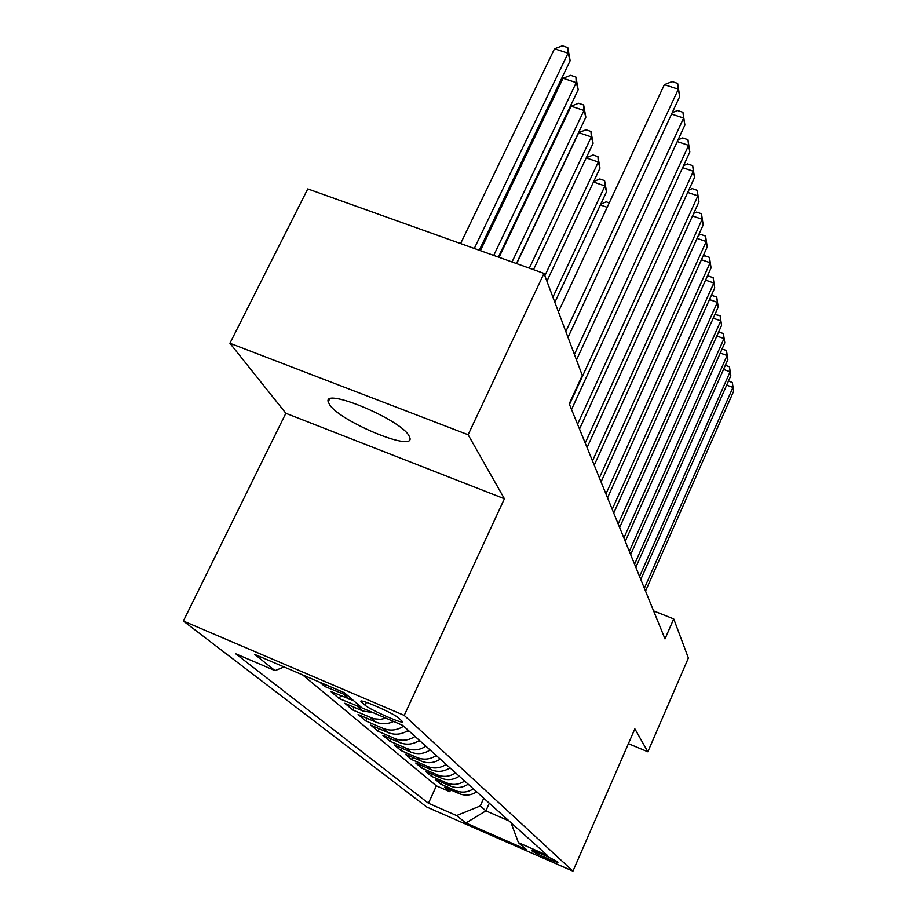 <?xml version="1.0" encoding="UTF-8"?>
<svg xmlns="http://www.w3.org/2000/svg" width="917" height="917" viewBox="0 0 917 917"><rect width="100%" height="100%" fill="white"/><g stroke="black" fill="none" stroke-linecap="round" stroke-linejoin="round"><path stroke-width="1.38" d="M408.879 435.552C399.938 419.184 323.162 387.18 328.206 401.818L329.719 404.878C340.643 421.66 413.624 451.989 409.979 438.108L408.879 435.552M557.731 862.06C555.874 860.066 530.037 848.615 531.493 850.437L531.665 850.644C533.74 852.73 559.187 863.997 557.88 862.244L557.731 862.06M183.354 621.05L426.714 807.006L572.942 871.15L404.225 715.398L183.354 621.05L285.852 413.28L504.407 498.756L468.117 434.75L229.926 343.256L285.852 413.28M229.926 343.256L307.768 188.902L543.987 273.415L468.117 434.75M319.838 682.248L324.962 686.569L325.799 684.804M353.664 700.737L330.785 691.464L339.279 698.628L340.666 695.694M373.047 712.647L362.868 711.03L344.803 703.27L352.873 710.067L354.168 707.294M393.611 721.461C387.604 724.258 381.655 724.453 375.764 722.069L358.111 714.481L365.78 720.945L367.018 718.309M408.271 730.333C401.715 734.551 394.952 735.285 388.017 732.568L370.766 725.141L378.068 731.285L379.237 728.786M419.459 740.397C413.051 744.501 406.46 745.223 399.674 742.564L382.825 735.285L389.771 741.142L390.871 738.77M430.119 749.98C423.872 753.992 417.43 754.691 410.793 752.078L394.299 744.959L400.935 750.542L401.978 748.272M440.286 759.116C434.188 763.047 427.884 763.723 421.396 761.167L405.257 754.187L411.595 759.517L412.593 757.362M449.995 767.85C444.034 771.69 437.868 772.355 431.517 769.844L415.722 763.001L421.786 768.102L422.726 766.027M459.279 776.195C453.457 779.954 447.427 780.596 441.192 778.132L425.729 771.426L431.529 776.309L432.423 774.326M468.174 784.184C462.466 787.863 456.563 788.482 450.465 786.075L435.311 779.484L440.859 784.161L441.719 782.27M543.987 273.415L582.284 375.408L569.228 403.801L664.997 638.908L673.72 618.929L653.592 610.905M361.619 702.181L365.092 705.207C369.883 709.792 405.062 725.187 402.403 721.53L398.689 718.045C394.253 713.541 358.02 697.677 361.034 701.551L361.619 702.181L362.112 701.138M511.033 822.721L518.437 842.677L547.289 855.309L402.758 725.381L361.986 707.901L344.402 692.748L254.72 654.406L275.043 670.636L235.715 653.775L428.457 803.258L456.586 815.58L480.267 805.951L485.895 810.857L509.061 820.944M518.437 842.677L526.427 849.555L465.893 823.008L456.586 815.58M302.61 674.889L436.377 785.858L449.8 791.692L450.625 789.881M476.68 791.829C471.097 795.429 465.309 796.048 459.337 793.675L444.481 787.21L449.8 791.692M473.321 788.815C467.681 792.437 461.859 793.056 455.829 790.672L440.859 784.161M464.667 781.032C458.901 784.734 452.952 785.376 446.808 782.935L431.529 776.309M455.623 772.905C449.731 776.688 443.656 777.341 437.375 774.865L421.786 768.102M446.166 764.4C440.149 768.274 433.936 768.95 427.517 766.417L411.595 759.517M436.274 755.516C430.119 759.471 423.757 760.159 417.212 757.58L400.935 750.542M425.912 746.197C419.608 750.255 413.108 750.954 406.403 748.329L389.771 741.142M415.046 736.431C408.581 740.581 401.933 741.314 395.078 738.621L378.068 731.285M403.64 726.172C397.015 730.425 390.195 731.181 383.191 728.43L365.78 720.945M386.034 718.206L380.475 719.341L373.827 718.779L352.873 710.067M361.825 707.764L339.279 698.628M348.07 695.911L324.962 686.569M628.42 743.653L647.849 751.768L688.392 658.016L673.72 618.929M647.849 751.768L634.851 728.843L572.942 871.15M504.407 498.756L404.225 715.398M489.323 803.2L485.895 810.857L465.893 823.008M483.752 798.191L480.267 805.951M284.041 666.946L275.043 670.636M436.377 785.858L428.457 803.258M565.812 331.541L678.339 89.201L679.692 96.572L568.013 337.387M558.419 311.837L664.366 84.651L678.339 89.201L677.663 83.378L679.692 96.572M664.366 84.651L672.081 81.567L677.663 83.378M479.259 250.261L570.145 60.717L568.059 53.22L554.51 48.796L460.586 243.578M554.51 48.796L562.362 45.85L567.772 47.615L568.059 53.22L474.284 248.484M567.772 47.615L570.145 60.717M574.409 354.432L683.623 118.052L684.896 125.021L576.484 359.957M672.218 112.665L677.514 110.51L682.947 112.287L683.623 118.052L671.565 114.075M682.947 112.287L684.896 125.021M569.491 404.454L688.621 145.367L689.836 151.981L571.543 409.498M678.064 139.831L682.661 137.917L687.945 139.671L688.621 145.367L677.262 141.585M687.945 139.671L689.836 151.981M577.561 424.262L693.367 171.273L694.513 177.543L579.51 429.041M683.578 165.599L687.544 163.914L692.69 165.645L693.367 171.273L682.626 167.662M692.69 165.645L694.513 177.543M585.206 443.037L697.871 195.871L698.96 201.832L587.063 447.576M688.793 190.071L692.175 188.604L697.207 190.3L697.871 195.871L687.716 192.421M697.207 190.3L698.96 201.832M498.401 257.104L578.203 89.717L576.231 82.622L563.027 78.266L480.382 250.662M563.027 78.266L570.649 75.32L575.922 77.062L576.231 82.622L493.713 255.43M575.922 77.062L578.203 89.717M516.443 263.557L585.837 117.216L583.969 110.476L571.096 106.189L499.043 257.333M571.096 106.189L578.501 103.266L583.648 104.974L583.969 110.476L512.03 261.987M583.648 104.974L585.837 117.216M533.488 269.655L593.093 143.316L591.316 136.908L578.753 132.69L516.661 263.637M578.753 132.69L585.963 129.778L590.972 131.463L591.316 136.908L529.315 268.165M590.972 131.463L593.093 143.316M546.91 281.187L599.993 168.12L598.297 162.034L544.858 275.73M586.272 157.77L593.047 154.984L597.941 156.647L599.993 168.12M597.941 156.647L598.297 162.034L586.204 157.93M592.474 460.861L702.158 219.266L703.19 224.94L594.227 465.183M693.722 213.34L696.576 212.079L701.494 213.764L702.158 219.266L692.53 215.965M701.494 213.764L703.19 224.94M554.854 302.358L606.55 191.733L604.945 185.945L552.905 297.165M593.689 181.532L599.798 178.975L604.578 180.603L606.55 191.733M604.578 180.603L604.945 185.945L593.471 182.013M599.374 477.814L706.239 241.538L707.225 246.937L601.048 481.918M698.399 235.509L700.783 234.443L705.574 236.093L706.239 241.538L697.103 238.374M705.574 236.093L707.225 246.937M600.738 204.17L606.217 201.82L609.243 202.863M607.169 207.299L600.383 204.95M605.942 493.942L710.125 262.755L711.065 267.913L607.535 497.851M702.835 256.645L704.783 255.751L709.46 257.379L710.125 262.755L701.436 259.74M709.46 257.379L711.065 267.913M406.953 731.17L409.223 731.181M612.201 509.313L713.827 283.009L714.733 287.927L613.725 513.039M707.064 276.808L708.6 276.097L713.174 277.702L713.827 283.009L705.574 280.109M713.174 277.702L714.733 287.927M418.37 741.096L420.227 741.085M618.184 523.974L717.369 302.358L718.229 307.057L619.628 527.539M711.076 296.076L712.245 295.526L716.727 297.108L717.369 302.358L709.506 299.572M716.727 297.108L718.229 307.057M429.248 750.542L430.715 750.519M623.881 537.981L720.762 320.858L721.587 325.352L625.268 541.385M714.905 314.508L720.109 315.677L720.762 320.858L713.254 318.188M720.109 315.677L721.587 325.352M439.621 759.563L440.733 759.517M629.337 551.369L724.006 338.568L724.797 342.866L630.667 554.625M718.55 332.16L723.364 333.444L724.006 338.568L716.842 336M723.364 333.444L724.797 342.866M449.525 768.159L450.316 768.125M634.564 564.184L727.112 355.521L727.869 359.659L635.825 567.302M722.034 349.068L726.47 350.466L727.112 355.521L720.258 353.056M726.47 350.466L727.869 359.659M639.562 576.461L730.092 371.798L730.815 375.752L640.777 579.452M725.358 365.31L729.462 366.8L730.092 371.798L723.536 369.425M729.462 366.8L730.815 375.752M644.353 588.233L732.947 387.41L733.646 391.215L645.522 591.098M728.465 381.071L732.328 382.469L732.947 387.41L726.677 385.117M732.328 382.469L733.646 391.215M459.337 793.675L455.829 790.672M450.465 786.075L446.808 782.935M441.192 778.132L437.375 774.865M431.517 769.844L427.517 766.417M421.396 761.167L417.212 757.58M410.793 752.078L406.403 748.329M399.674 742.564L395.078 738.621M388.017 732.568L383.191 728.43M375.764 722.069L370.686 717.724M362.868 711.03L357.527 706.445M349.297 699.396L343.669 694.57M366.433 702.342L365.092 705.207M329.512 399.136L328.206 401.818"/></g></svg>
